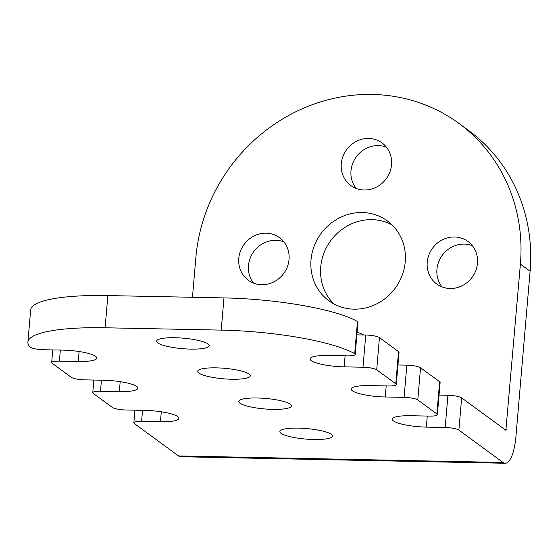 <?xml version="1.0" encoding="UTF-8"?>
<svg xmlns="http://www.w3.org/2000/svg" width="558" height="558" viewBox="0 0 558 558"><rect width="100%" height="100%" fill="white"/><g stroke="black" fill="none" stroke-linecap="round" stroke-linejoin="round"><path stroke-width="0.84" d="M298.397 428.119A26.393 5.273 4.9 0 1 332.456 436.07A26.393 5.273 4.9 0 1 313.924 439.509A26.393 5.273 4.9 0 1 279.865 431.557A26.393 5.273 4.9 0 1 298.397 428.119M257.308 397.987A26.393 5.273 4.9 0 1 291.367 405.938A26.393 5.273 4.9 0 1 272.834 409.377A26.393 5.273 4.9 0 1 238.775 401.425A26.393 5.273 4.9 0 1 257.308 397.987M216.218 367.855A26.393 5.273 4.9 0 1 250.277 375.806A26.393 5.273 4.9 0 1 231.744 379.245A26.393 5.273 4.9 0 1 197.685 371.293A26.393 5.273 4.9 0 1 216.218 367.855M175.121 337.723A26.393 5.273 4.9 0 1 209.18 345.674A26.393 5.273 4.9 0 1 190.655 349.113A26.393 5.273 4.9 0 1 156.596 341.161A26.393 5.273 4.9 0 1 175.121 337.723M261.702 284.713A26.393 24.573 -53.7 0 0 287.356 266.794A26.393 24.573 -53.7 0 0 279.516 237.666A26.393 24.573 -53.7 0 0 266.117 233.188A26.393 24.573 -53.7 0 0 240.463 251.107A26.393 24.573 -53.7 0 0 248.303 280.228A26.393 24.573 -53.7 0 0 261.702 284.713M283.896 241.872A26.393 24.573 -53.7 0 0 275.826 240.303A26.393 24.573 -53.7 0 0 251.498 255.25A26.393 24.573 -53.7 0 0 253.632 283.143M363.656 334.981A26.393 24.573 -53.7 0 0 357.078 332.324M450.139 288.5A26.393 24.573 -53.7 0 0 475.793 270.581A26.393 24.573 -53.7 0 0 467.953 241.454A26.393 24.573 -53.7 0 0 454.554 236.976A26.393 24.573 -53.7 0 0 428.9 254.894A26.393 24.573 -53.7 0 0 436.74 284.015A26.393 24.573 -53.7 0 0 450.139 288.5M472.333 245.66A26.393 24.573 -53.7 0 0 464.263 244.09A26.393 24.573 -53.7 0 0 439.934 259.045A26.393 24.573 -53.7 0 0 442.069 286.931M364.2 189.992A26.393 24.573 -53.7 0 0 389.861 172.073A26.393 24.573 -53.7 0 0 382.014 142.946A26.393 24.573 -53.7 0 0 368.622 138.468A26.393 24.573 -53.7 0 0 342.968 156.386A26.393 24.573 -53.7 0 0 350.808 185.514A26.393 24.573 -53.7 0 0 364.2 189.992M386.394 147.159A26.393 24.573 -53.7 0 0 378.324 145.582A26.393 24.573 -53.7 0 0 353.995 160.537A26.393 24.573 -53.7 0 0 356.137 188.423M353.988 309.153A49.481 46.07 -53.7 0 0 402.095 275.554A49.481 46.07 -53.7 0 0 387.392 220.94A49.481 46.07 -53.7 0 0 362.268 212.535A49.481 46.07 -53.7 0 0 314.168 246.134A49.481 46.07 -53.7 0 0 328.871 300.748A49.481 46.07 -53.7 0 0 353.988 309.153M391.995 224.839A49.481 46.07 -53.7 0 0 371.977 219.657A49.481 46.07 -53.7 0 0 325.105 250.27A49.481 46.07 -53.7 0 0 333.97 303.964M192.461 297.274L195.865 257.58A170.434 158.688 126.3 0 1 293.501 112.925A170.434 158.688 126.3 0 1 458.913 123.402L468.622 130.516A170.434 158.688 126.3 0 1 530.1 271.223L515.927 436.537A34.087 10.407 -88.8 0 1 505.213 463.266A34.087 10.407 -88.8 0 1 503.044 462.463L458.878 430.079A10.993 2.197 -175.1 0 0 445.179 427.491L447.935 395.287A10.993 2.197 4.9 0 1 461.64 397.868L458.878 430.079M445.179 427.491L426.333 427.114A26.393 5.273 -175.1 0 1 392.274 419.163A26.393 5.273 -175.1 0 1 410.8 415.724L429.646 416.108A10.993 2.197 -175.1 0 0 437.367 414.671A10.993 2.197 -175.1 0 0 436.879 413.945L417.789 399.947A10.993 2.197 -175.1 0 0 404.09 397.359L385.243 396.982A26.393 5.273 -175.1 0 1 351.184 389.031A26.393 5.273 -175.1 0 1 369.71 385.592L388.556 385.976A10.993 2.197 -175.1 0 0 396.278 384.539A10.993 2.197 -175.1 0 0 395.789 383.813L376.699 369.815A10.993 2.197 -175.1 0 0 362.993 367.227L344.153 366.85A26.393 5.273 -175.1 0 1 310.095 358.906A26.393 5.273 -175.1 0 1 328.62 355.46L347.467 355.844A10.993 2.197 -175.1 0 0 355.188 354.407A10.993 2.197 -175.1 0 0 354.7 353.681A109.961 21.971 -175.1 0 0 221.205 330.113L223.967 297.909A109.961 21.971 4.9 0 1 357.462 321.478A10.993 2.197 4.9 0 1 357.95 322.203L355.188 354.407M105.099 327.776A109.961 21.971 -175.1 0 0 27.9 342.11L30.662 309.906A109.961 21.971 4.9 0 1 107.861 295.573L105.099 327.776L221.205 330.113M27.9 342.11A109.961 21.971 -175.1 0 0 30.167 347.153A10.993 2.197 -175.1 0 0 43.873 349.74L62.719 350.117A26.393 5.273 4.9 0 1 96.778 358.069A26.393 5.273 4.9 0 1 78.246 361.507L59.406 361.131A10.993 2.197 -175.1 0 0 51.685 362.56A10.993 2.197 -175.1 0 0 52.173 363.293L71.257 377.285A10.993 2.197 -175.1 0 0 84.962 379.872L103.809 380.249A26.393 5.273 4.9 0 1 137.868 388.201A26.393 5.273 4.9 0 1 119.335 391.639L100.496 391.256A10.993 2.197 -175.1 0 0 92.774 392.692A10.993 2.197 -175.1 0 0 93.263 393.418L112.353 407.417A10.993 2.197 -175.1 0 0 126.052 410.004L144.899 410.381A26.393 5.273 4.9 0 1 178.958 418.326A26.393 5.273 4.9 0 1 160.425 421.771L141.586 421.388A10.993 2.197 -175.1 0 0 133.864 422.825A10.993 2.197 -175.1 0 0 134.352 423.55L178.518 455.935L503.044 462.463M107.861 295.573L223.967 297.909M356.862 334.849L365.755 335.023A10.993 2.197 4.9 0 1 379.461 337.611L376.699 369.815M395.789 383.813L398.551 351.61L379.461 337.611M398.551 351.61A10.993 2.197 4.9 0 1 399.04 352.335L396.278 384.539M397.952 364.981L406.845 365.155A10.993 2.197 4.9 0 1 420.551 367.743L417.789 399.947M436.879 413.945L439.641 381.735L420.551 367.743M439.641 381.735A10.993 2.197 4.9 0 1 440.129 382.467L437.367 414.671M439.041 395.113L447.935 395.287M458.913 123.402A170.434 158.688 126.3 0 1 520.391 264.101L505.876 430.281L461.64 397.868M505.213 463.266L180.68 456.737A34.087 10.407 -88.8 0 1 178.518 455.935M354.7 353.681L357.462 321.478M504.62 429.388L506.225 429.423M530.1 271.223L520.391 264.101M60.355 350.068L59.406 361.131M78.246 361.507L79.103 351.526M362.993 367.227L365.755 335.023M344.153 366.85L345.102 355.795M101.444 380.2L100.496 391.256M119.335 391.639L120.193 381.651M142.534 410.332L141.586 421.388M160.425 421.771L161.283 411.783M404.09 397.359L406.845 365.155M385.243 396.982L386.192 385.927M426.333 427.114L427.282 416.059M92.774 392.692L93.856 380.047M133.864 422.825L134.945 410.179M51.685 362.56L52.766 349.915"/></g></svg>
